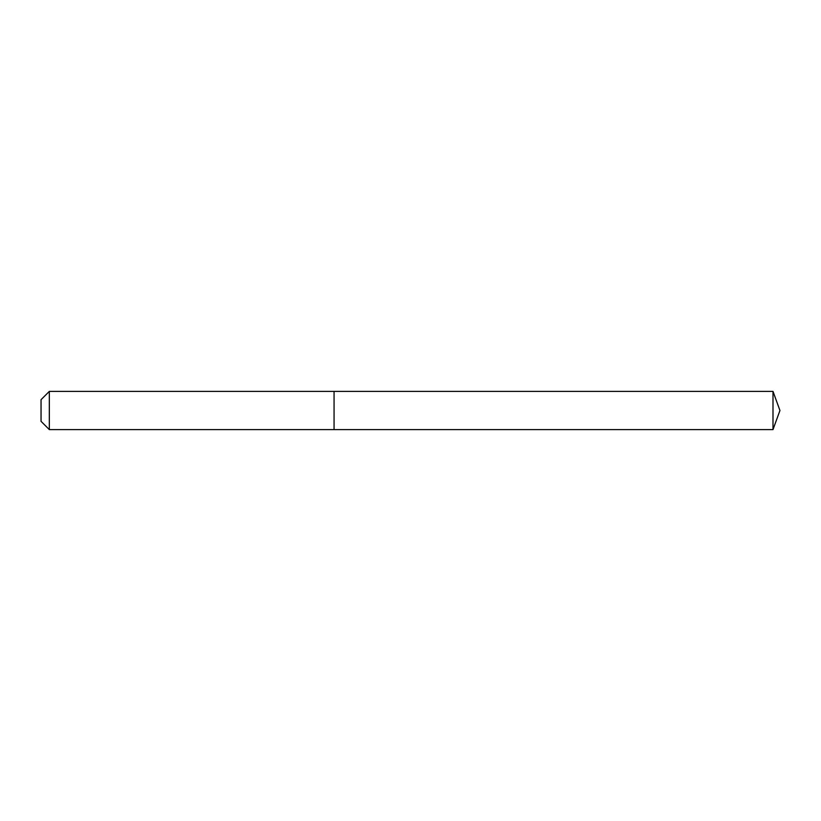 <?xml version="1.0" encoding="UTF-8"?>
<svg xmlns="http://www.w3.org/2000/svg" width="821" height="821" viewBox="0 0 821 821"><rect width="100%" height="100%" fill="white"/><g stroke="black" fill="none" stroke-linecap="round" stroke-linejoin="round"><path stroke-width="1.23" d="M772.992 429.609L772.992 391.391L779.95 410.5L772.992 429.609L334.065 429.609L772.992 429.609L779.95 410.5L772.992 429.609L334.065 429.609L334.065 391.391L49.332 391.391L41.05 399.673L41.05 421.327L49.332 429.609L49.332 391.391M779.95 410.5L772.992 391.391L334.065 391.391L334.065 429.609L49.332 429.609M772.992 391.391L334.065 391.391"/></g></svg>
